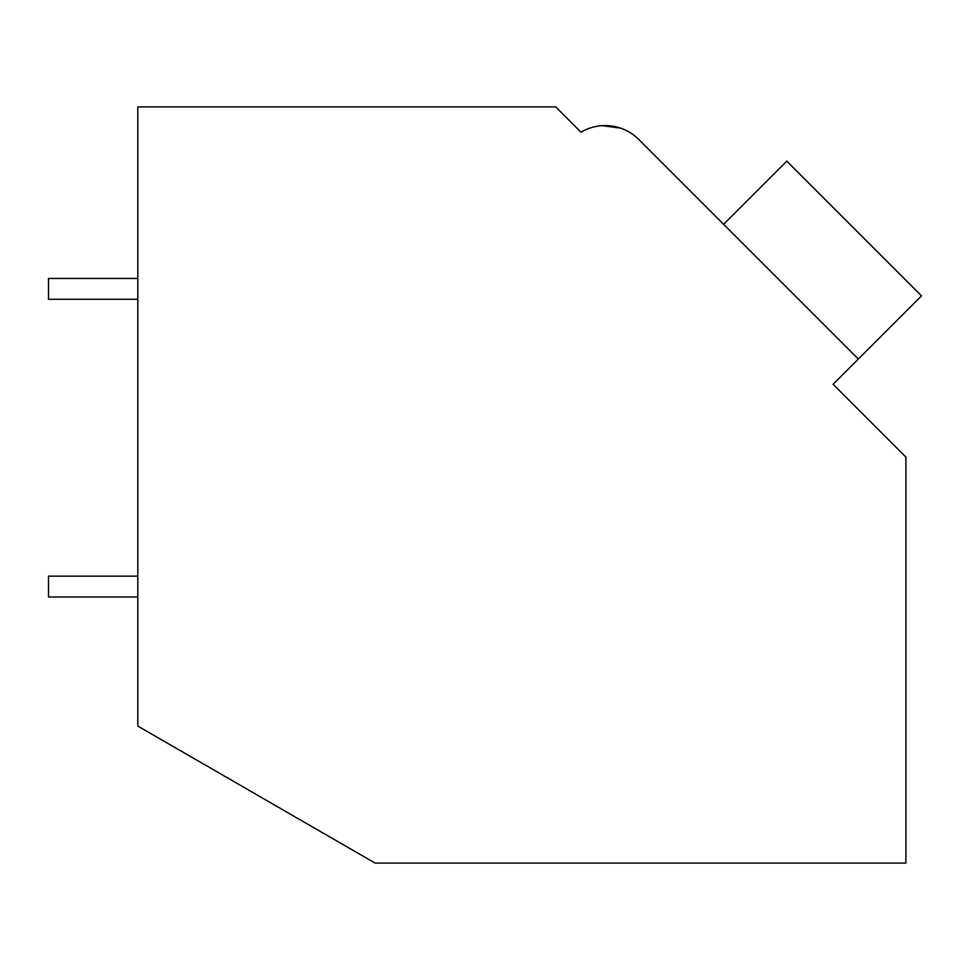 <?xml version="1.0" encoding="UTF-8"?>
<svg xmlns="http://www.w3.org/2000/svg" width="970" height="970" viewBox="0 0 970 970"><rect width="100%" height="100%" fill="white"/><g stroke="black" fill="none" stroke-linecap="round" stroke-linejoin="round"><path stroke-width="1.45" d="M137.813 106.906L555.701 106.906L580.969 132.175A47.639 47.639 0 0 1 638.842 139.522L858.341 359.033L833.084 384.29L905.907 457.112L905.907 863.094L375.111 863.094L137.813 726.081L137.813 106.906M576.253 127.458L580.969 132.175M620.461 128.088L602.224 125.663M620.533 128.125L602.309 125.651M723.62 224.3L786.767 161.141L921.5 295.874L858.341 359.033M137.813 596.999L48.5 596.999L48.5 576.156L137.813 576.156M137.813 299.281L48.5 299.281L48.5 278.451L137.813 278.451"/></g></svg>
